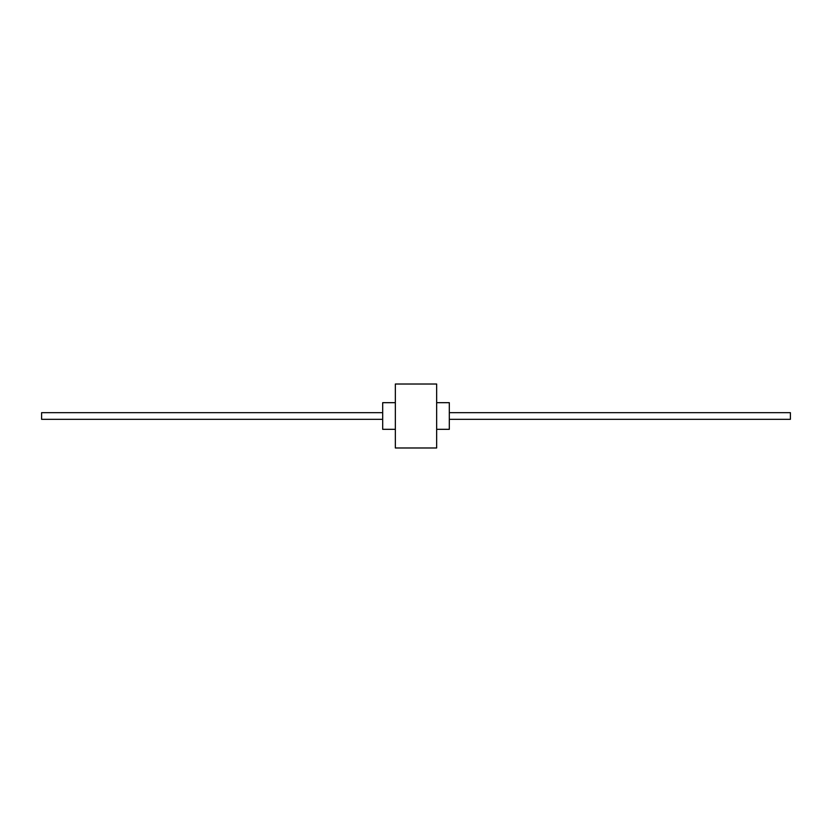 <?xml version="1.0" encoding="UTF-8"?>
<svg xmlns="http://www.w3.org/2000/svg" width="832" height="832" viewBox="0 0 832 832"><rect width="100%" height="100%" fill="white"/><g stroke="black" fill="none" stroke-linecap="round" stroke-linejoin="round"><path stroke-width="1.25" d="M395.346 402.678L382.689 402.678L382.689 429.322L395.346 429.322M436.654 402.678L449.311 402.678L449.311 429.322L436.654 429.322M395.346 416L395.346 447.98L436.654 447.98L436.654 384.02L395.346 384.02L395.346 416M382.689 412.672L41.6 412.672L41.6 419.328L382.689 419.328M449.311 412.672L790.4 412.672L790.4 419.328L449.311 419.328"/></g></svg>
